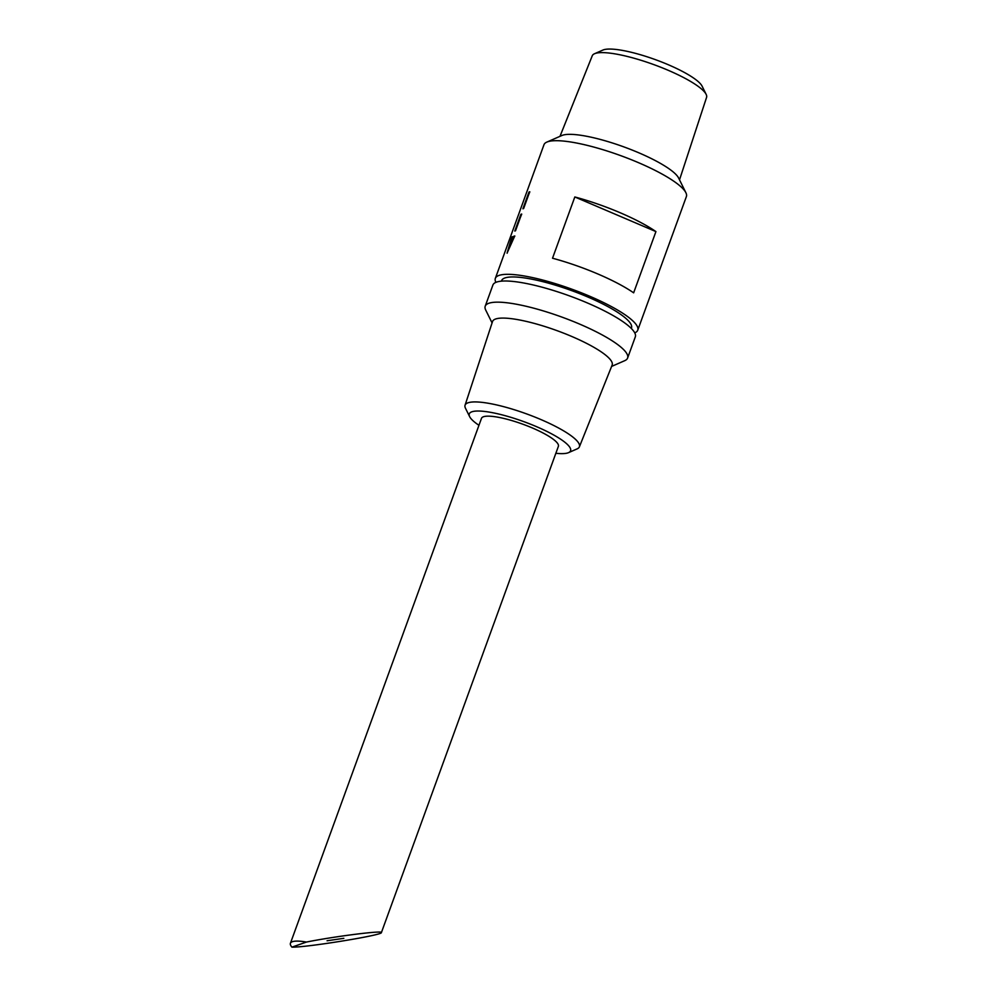 <?xml version="1.0" encoding="UTF-8"?>
<svg xmlns="http://www.w3.org/2000/svg" width="997" height="997" viewBox="0 0 997 997"><rect width="100%" height="100%" fill="white"/><g stroke="black" fill="none" stroke-linecap="round" stroke-linejoin="round"><path stroke-width="1.5" d="M555.852 453.286A53.9 11.378 -160 0 0 568.552 452.638A53.9 11.378 -160 0 0 535.501 426.23A53.9 11.378 -160 0 0 471.843 411.811A53.9 11.378 -160 0 0 469.637 416.634A53.9 11.378 -160 0 0 478.946 425.295M306.415 942.065A40.914 8.637 -160 0 0 292.37 941.704A40.914 8.637 -160 0 0 290.426 943.287L481.489 418.341A40.914 8.637 20 0 1 483.433 416.758A40.914 8.637 20 0 1 527.687 426.043A40.914 8.637 20 0 1 558.382 446.332L381.39 932.606C382.711 935.136 306.465 947.524 291.947 947.15L306.415 942.065C334.705 936.345 383.845 930.151 381.39 932.606M568.552 452.638L577.113 448.887A60.829 12.836 -160 0 0 579.382 446.855A60.829 12.836 -160 0 0 533.968 416.696A60.829 12.836 -160 0 0 467.979 402.813A60.829 12.836 -160 0 0 465.051 405.243A60.829 12.836 -160 0 0 465.487 408.259L469.637 416.634M579.382 446.855L612.133 365.101A63.646 13.435 -160 0 0 564.626 333.534A63.646 13.435 -160 0 0 495.584 319.015A63.646 13.435 -160 0 0 492.518 321.57L465.051 405.243M611.61 366.422L624.758 360.665A75.772 15.989 -160 0 0 627.612 358.023A75.772 15.989 -160 0 0 570.783 320.461A75.772 15.989 -160 0 0 488.817 303.275A75.772 15.989 -160 0 0 485.215 306.191A75.772 15.989 -160 0 0 485.713 310.055L492.082 322.916M627.612 358.023L635.313 336.874A75.772 15.989 -160 0 0 578.484 299.299A75.772 15.989 -160 0 0 496.518 282.114A75.772 15.989 -160 0 0 492.904 285.042L485.215 306.191M631.288 328.424L631.475 327.901A69.105 14.581 -160 0 0 579.643 293.641A69.105 14.581 -160 0 0 504.893 277.964A69.105 14.581 -160 0 0 501.603 280.643L501.416 281.154M634.753 332.873A75.772 15.989 -160 0 0 637.744 330.181A75.772 15.989 -160 0 0 580.915 292.62A75.772 15.989 -160 0 0 498.949 275.434A75.772 15.989 -160 0 0 495.347 278.362A75.772 15.989 -160 0 0 495.908 282.35M637.744 330.181L686.385 196.559A75.772 15.989 -160 0 0 685.886 192.708A75.772 15.989 -160 0 0 621.866 156.068A75.772 15.989 -160 0 0 547.59 141.798A75.772 15.989 -160 0 0 546.842 142.097A75.772 15.989 -160 0 0 543.976 144.727L495.347 278.362M685.886 192.708L678.621 178.039A63.646 13.435 -160 0 0 624.857 147.257A63.646 13.435 -160 0 0 562.458 135.28A63.646 13.435 -160 0 0 561.822 135.53L546.842 142.097M679.518 179.834L706.574 97.382A60.829 12.836 -160 0 0 706.15 94.366A60.829 12.836 -160 0 0 654.755 64.955A60.829 12.836 -160 0 0 595.122 53.502A60.829 12.836 -160 0 0 594.524 53.738A60.829 12.836 -160 0 0 592.255 55.77L559.99 136.327M706.15 94.366L702.087 86.153A54.037 11.403 -160 0 0 656.425 60.019A54.037 11.403 -160 0 0 603.447 49.85A54.037 11.403 -160 0 0 602.923 50.062L594.524 53.738M507.062 253.163L511.797 237.037A75.772 15.989 20 0 1 512.545 236.675L510.601 243.418L513.779 236.252A75.772 15.989 20 0 1 514.751 236.002L507.062 253.163M515.162 230.893A75.772 15.989 -160 0 0 514.801 231.017L520.883 214.318A75.772 15.989 20 0 1 521.244 214.181A75.772 15.989 20 0 1 521.618 214.056L515.536 230.756A75.772 15.989 -160 0 0 515.162 230.893M523.275 208.61A75.772 15.989 -160 0 0 522.914 208.747L528.983 192.047A75.772 15.989 20 0 1 529.345 191.91A75.772 15.989 20 0 1 529.731 191.785L523.649 208.485A75.772 15.989 -160 0 0 523.275 208.61M655.926 231.591L633.643 292.831A75.772 15.989 -160 0 0 552.525 258.223L574.82 196.97A75.772 15.989 20 0 1 655.926 231.591L574.82 196.97M521.73 214.106L514.913 231.067M529.831 191.835L523.014 208.797M512.657 236.725L511.797 237.037M511.91 237.074L507.161 253.201M514.851 236.04L513.879 236.301L510.601 243.418M327.066 940.757L343.828 938.327L327.066 940.757M290.426 943.287A40.914 8.637 -160 0 0 291.947 947.15"/></g></svg>
